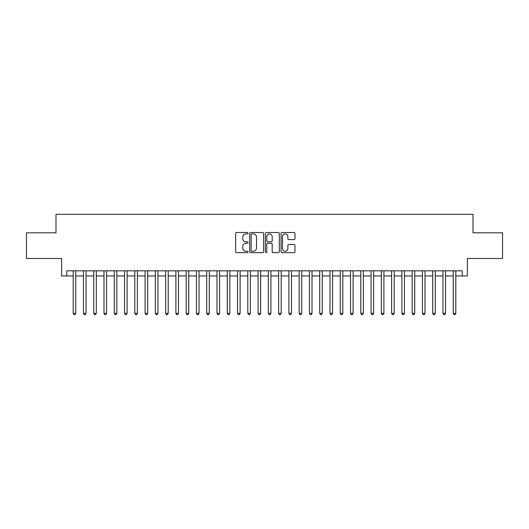 <?xml version="1.0" encoding="UTF-8"?>
<svg xmlns="http://www.w3.org/2000/svg" width="529" height="529" viewBox="0 0 529 529"><rect width="100%" height="100%" fill="white"/><g stroke="black" fill="none" stroke-linecap="round" stroke-linejoin="round"><path stroke-width="0.79" d="M248.068 233.19A0.708 0.708 0 0 0 247.36 232.489L236.648 232.489A1.005 1.005 0 0 0 235.636 233.494L235.636 251.645A1.005 1.005 0 0 0 236.648 252.65L247.36 252.65A0.708 0.708 0 0 0 248.068 251.949A0.708 0.708 0 0 0 247.36 251.242L245.972 251.242A3.227 3.227 0 0 1 242.745 248.015L242.745 246.501A3.227 3.227 0 0 1 245.972 243.274L247.36 243.274A0.708 0.708 0 0 0 248.068 242.566A0.708 0.708 0 0 0 247.36 241.865L245.972 241.865A3.227 3.227 0 0 1 242.745 238.639L242.745 237.124A3.227 3.227 0 0 1 245.972 233.897L247.36 233.897A0.708 0.708 0 0 0 248.068 233.19M293.965 239.597A1.005 1.005 0 0 0 294.977 238.586L294.977 233.494A1.005 1.005 0 0 0 293.965 232.489L282.069 232.489A1.005 1.005 0 0 0 281.058 233.494L281.058 251.645A1.005 1.005 0 0 0 282.069 252.65L293.965 252.65A1.005 1.005 0 0 0 294.977 251.645L294.977 245.496A1.005 1.005 0 0 0 293.965 244.484L288.874 244.484A1.005 1.005 0 0 0 287.869 245.496L287.869 248.544A2.698 2.698 0 0 1 285.171 251.242A2.698 2.698 0 0 1 282.473 248.544L282.473 236.595A2.698 2.698 0 0 1 285.171 233.897A2.698 2.698 0 0 1 287.869 236.595L287.869 238.586A1.005 1.005 0 0 0 288.874 239.597L293.965 239.597M66.766 275.953L66.766 270.815L462.234 270.815L462.234 275.953L467.371 275.953L467.371 258.489L502.55 258.489L502.55 232.813L473.019 232.813L473.019 214.324L55.981 214.324L55.981 232.813L26.45 232.813L26.45 258.489L61.629 258.489L61.629 275.953L73.187 275.953M263.621 233.494A1.005 1.005 0 0 0 262.609 232.489L250.713 232.489A1.005 1.005 0 0 0 249.701 233.494L249.701 251.645A1.005 1.005 0 0 0 250.713 252.65L262.609 252.65A1.005 1.005 0 0 0 263.621 251.645L263.621 233.494M266.391 232.489L278.287 232.489A1.005 1.005 0 0 1 279.299 233.494L279.299 251.645A1.005 1.005 0 0 1 278.287 252.65L273.195 252.65A1.005 1.005 0 0 1 272.19 251.645L272.19 244.286A1.005 1.005 0 0 0 271.179 243.274L267.8 243.274A1.005 1.005 0 0 0 266.795 244.286L266.795 251.949A0.708 0.708 0 0 1 266.087 252.65A0.708 0.708 0 0 1 265.379 251.949L265.379 233.494A1.005 1.005 0 0 1 266.391 232.489M75.753 275.953L83.456 275.953M86.029 275.953L93.732 275.953M96.298 275.953L104.001 275.953M106.574 275.953L114.277 275.953M116.843 275.953L124.546 275.953M127.112 275.953L134.816 275.953M137.388 275.953L145.091 275.953M147.657 275.953L155.361 275.953M157.926 275.953L165.637 275.953M168.202 275.953L175.906 275.953M178.471 275.953L186.175 275.953M188.747 275.953L196.451 275.953M199.016 275.953L206.72 275.953M209.286 275.953L216.996 275.953M219.561 275.953L227.265 275.953M229.831 275.953L237.534 275.953M240.106 275.953L247.81 275.953M250.376 275.953L258.079 275.953M260.645 275.953L268.355 275.953M270.921 275.953L278.624 275.953M281.19 275.953L288.894 275.953M291.466 275.953L299.169 275.953M301.735 275.953L309.439 275.953M312.004 275.953L319.714 275.953M322.28 275.953L329.984 275.953M332.549 275.953L340.253 275.953M342.825 275.953L350.529 275.953M353.094 275.953L360.798 275.953M363.363 275.953L371.074 275.953M373.639 275.953L381.343 275.953M383.909 275.953L391.612 275.953M394.184 275.953L401.888 275.953M404.454 275.953L412.157 275.953M414.723 275.953L422.426 275.953M424.999 275.953L432.702 275.953M435.268 275.953L442.971 275.953M445.544 275.953L453.247 275.953M455.813 275.953L462.234 275.953M251.824 233.897A0.708 0.708 0 0 0 251.116 234.605L251.116 250.534A0.708 0.708 0 0 0 251.824 251.242L253.285 251.242A3.227 3.227 0 0 0 256.512 248.015L256.512 237.124A3.227 3.227 0 0 0 253.285 233.897L251.824 233.897M272.19 236.648A2.698 2.698 0 0 0 269.492 233.95A2.698 2.698 0 0 0 266.795 236.648L266.795 240.854A1.005 1.005 0 0 0 267.8 241.865L271.179 241.865A1.005 1.005 0 0 0 272.19 240.854L272.19 236.648M75.753 270.815L75.753 313.34L73.187 313.34L73.187 270.815M75.753 313.34L74.986 314.676L73.954 314.676L73.187 313.34M86.029 270.815L86.029 313.34L83.456 313.34L83.456 270.815M86.029 313.34L85.255 314.676L84.23 314.676L83.456 313.34M96.298 270.815L96.298 313.34L93.732 313.34L93.732 270.815M96.298 313.34L95.531 314.676L94.499 314.676L93.732 313.34M106.574 270.815L106.574 313.34L104.001 313.34L104.001 270.815M106.574 313.34L105.8 314.676L104.775 314.676L104.001 313.34M116.843 270.815L116.843 313.34L114.277 313.34L114.277 270.815M116.843 313.34L116.069 314.676L115.044 314.676L114.277 313.34M127.112 270.815L127.112 313.34L124.546 313.34L124.546 270.815M127.112 313.34L126.345 314.676L125.313 314.676L124.546 313.34M137.388 270.815L137.388 313.34L134.816 313.34L134.816 270.815M137.388 313.34L136.614 314.676L135.589 314.676L134.816 313.34M147.657 270.815L147.657 313.34L145.091 313.34L145.091 270.815M147.657 313.34L146.89 314.676L145.859 314.676L145.091 313.34M157.926 270.815L157.926 313.34L155.361 313.34L155.361 270.815M157.926 313.34L157.159 314.676L156.134 314.676L155.361 313.34M168.202 270.815L168.202 313.34L165.637 313.34L165.637 270.815M168.202 313.34L167.428 314.676L166.404 314.676L165.637 313.34M178.471 270.815L178.471 313.34L175.906 313.34L175.906 270.815M178.471 313.34L177.704 314.676L176.673 314.676L175.906 313.34M188.747 270.815L188.747 313.34L186.175 313.34L186.175 270.815M188.747 313.34L187.974 314.676L186.949 314.676L186.175 313.34M199.016 270.815L199.016 313.34L196.451 313.34L196.451 270.815M199.016 313.34L198.249 314.676L197.218 314.676L196.451 313.34M209.286 270.815L209.286 313.34L206.72 313.34L206.72 270.815M209.286 313.34L208.519 314.676L207.494 314.676L206.72 313.34M219.561 270.815L219.561 313.34L216.996 313.34L216.996 270.815M219.561 313.34L218.788 314.676L217.763 314.676L216.996 313.34M229.831 270.815L229.831 313.34L227.265 313.34L227.265 270.815M229.831 313.34L229.064 314.676L228.032 314.676L227.265 313.34M240.106 270.815L240.106 313.34L237.534 313.34L237.534 270.815M240.106 313.34L239.333 314.676L238.308 314.676L237.534 313.34M250.376 270.815L250.376 313.34L247.81 313.34L247.81 270.815M250.376 313.34L249.609 314.676L248.577 314.676L247.81 313.34M260.645 270.815L260.645 313.34L258.079 313.34L258.079 270.815M260.645 313.34L259.878 314.676L258.853 314.676L258.079 313.34M270.921 270.815L270.921 313.34L268.355 313.34L268.355 270.815M270.921 313.34L270.147 314.676L269.122 314.676L268.355 313.34M281.19 270.815L281.19 313.34L278.624 313.34L278.624 270.815M281.19 313.34L280.423 314.676L279.391 314.676L278.624 313.34M291.466 270.815L291.466 313.34L288.894 313.34L288.894 270.815M291.466 313.34L290.692 314.676L289.667 314.676L288.894 313.34M301.735 270.815L301.735 313.34L299.169 313.34L299.169 270.815M301.735 313.34L300.968 314.676L299.936 314.676L299.169 313.34M312.004 270.815L312.004 313.34L309.439 313.34L309.439 270.815M312.004 313.34L311.237 314.676L310.212 314.676L309.439 313.34M322.28 270.815L322.28 313.34L319.714 313.34L319.714 270.815M322.28 313.34L321.506 314.676L320.481 314.676L319.714 313.34M332.549 270.815L332.549 313.34L329.984 313.34L329.984 270.815M332.549 313.34L331.782 314.676L330.751 314.676L329.984 313.34M342.825 270.815L342.825 313.34L340.253 313.34L340.253 270.815M342.825 313.34L342.051 314.676L341.026 314.676L340.253 313.34M353.094 270.815L353.094 313.34L350.529 313.34L350.529 270.815M353.094 313.34L352.327 314.676L351.296 314.676L350.529 313.34M363.363 270.815L363.363 313.34L360.798 313.34L360.798 270.815M363.363 313.34L362.596 314.676L361.571 314.676L360.798 313.34M373.639 270.815L373.639 313.34L371.074 313.34L371.074 270.815M373.639 313.34L372.866 314.676L371.841 314.676L371.074 313.34M383.909 270.815L383.909 313.34L381.343 313.34L381.343 270.815M383.909 313.34L383.141 314.676L382.11 314.676L381.343 313.34M394.184 270.815L394.184 313.34L391.612 313.34L391.612 270.815M394.184 313.34L393.411 314.676L392.386 314.676L391.612 313.34M404.454 270.815L404.454 313.34L401.888 313.34L401.888 270.815M404.454 313.34L403.687 314.676L402.655 314.676L401.888 313.34M414.723 270.815L414.723 313.34L412.157 313.34L412.157 270.815M414.723 313.34L413.956 314.676L412.931 314.676L412.157 313.34M424.999 270.815L424.999 313.34L422.426 313.34L422.426 270.815M424.999 313.34L424.225 314.676L423.2 314.676L422.426 313.34M435.268 270.815L435.268 313.34L432.702 313.34L432.702 270.815M435.268 313.34L434.501 314.676L433.469 314.676L432.702 313.34M445.544 270.815L445.544 313.34L442.971 313.34L442.971 270.815M445.544 313.34L444.77 314.676L443.745 314.676L442.971 313.34M455.813 270.815L455.813 313.34L453.247 313.34L453.247 270.815M455.813 313.34L455.046 314.676L454.014 314.676L453.247 313.34"/></g></svg>
